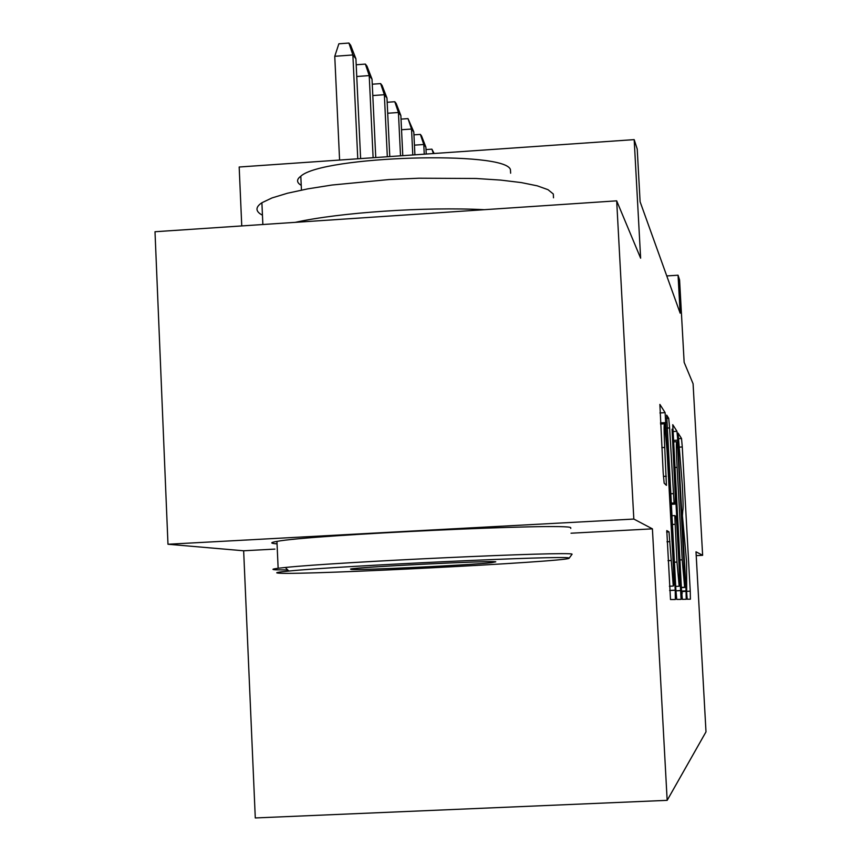 <?xml version="1.0" encoding="UTF-8"?>
<svg xmlns="http://www.w3.org/2000/svg" width="861" height="861" viewBox="0 0 861 861"><rect width="100%" height="100%" fill="white"/><g stroke="black" fill="none" stroke-linecap="round" stroke-linejoin="round"><path stroke-width="1.29" d="M686.712 593.412L687.229 599.234L690.404 599.191L690.242 591.152L682.278 446.967L681.525 438.507L678.081 433.072L682.342 485.26C683.16 501.048 683.3 509.475 682.773 510.551L682.429 515.804L686.551 561.437L686.712 593.412M666.791 530.57L670.504 599.525L675.358 599.514L675.228 590.151L665.112 412.645L659.881 404.401L663.207 473.001L664.165 483.172L666.414 485.356L664.735 447.44C663.96 431.813 663.885 423.924 664.541 423.773L667.017 450.346L673.098 561.232C673.937 577.828 673.991 586.104 673.28 586.05L668.997 531.883L666.791 530.57M665.112 412.645L659.924 412.936L665.112 412.645M681.525 438.507L678.177 438.69L681.525 438.507M696.215 555.636L702.63 555.302L693.083 383.748L684.151 362.352L679.577 279.911L678.059 275.208L680.158 313.189L640.1 201.754L637.226 149.05L634.18 139.622L239.175 167.012L241.758 225.937M571.015 533.217L652.412 528.848L633.825 519.054L616.68 200.839L640.627 258.182L634.18 139.622M652.412 528.848L667.167 800.343L705.998 731.85L696 551.804L702.63 555.302M681.546 590.571L682.364 599.364L686.217 599.288L686.066 590.872L677.758 440.175L676.961 431.307L672.753 424.677L681.546 590.571M672.796 431.555L676.961 431.307L672.796 431.544M681.083 599.396L676.746 599.417L675.907 590.194L666.672 415.099L668.717 418.328L669.61 427.939L674.077 502.953L675.347 504.083L675.228 495.549L672.064 429.208L681.083 599.396M633.825 519.054L167.981 544.249L155.002 231.738L616.68 200.839M167.981 544.249L243.652 550.782L255.286 817.95L667.167 800.343M678.059 275.208L666.769 275.929M243.652 550.782L274.917 549.103M682.16 593.649L682.03 591.077M685.216 587.439L677.79 448.678L676.724 441.725C676.143 442.339 676.262 450.895 677.112 467.372L682.203 559.811L684.646 587.245L685.216 587.439L681.385 587.632M676.983 562.072L679.168 586.233C679.792 586.158 679.706 578.323 678.92 562.717L676.886 525.662L676.057 516.568L674.787 515.578L676.983 562.072L674.367 562.201M279.513 573.2C307.485 574.997 564.945 561.792 569.024 558.326L568.701 557.96C567.238 555.259 339.643 565.817 288.844 571.047C276.887 572.199 273.776 572.909 279.513 573.2M287.757 569.96L275.843 569.81C271.323 569.562 272.087 569.046 278.135 568.271L285.282 567.485C337.189 561.942 570.886 551.169 572.113 554.161L569.196 558.143M351.18 569.422L350.535 569.078C354.581 567.238 491.093 560.414 495.764 561.803L491.803 562.653C470.009 565.074 360.619 570.359 351.18 569.422M262.454 215.239L260.044 213.754C255.426 210.342 256.04 206.672 261.895 202.744L272.044 197.922L287.477 193.23L307.721 188.871L332.023 185.029L388.806 179.572L418.887 178.216L476.004 178.485L500.628 180.089L521.303 182.586L537.264 185.836L548.016 189.689L553.311 193.994L553.505 197.815M301.232 185.373L299.467 184.125C296.582 181.639 297.023 178.991 300.812 176.193C322.423 155.927 505.784 150.449 510.444 169.682L510.627 173.201M277.048 543.84L274.681 543.646C270.15 543.162 270.903 542.419 276.941 541.397C309.648 534.842 569.046 522.821 570.725 527.696L570.768 528.439M295.258 222.353C340.02 212.441 425.237 206.683 484.323 209.697M426.012 149.577L431.899 149.168L434.138 153.495M433.395 153.549L431.899 149.168M413.947 134.843L420.351 134.391L421.535 135.92L425.894 147.177L423.784 144.497L424.247 154.184M420.351 134.391L423.784 144.497L414.442 145.154M425.894 147.177L426.238 154.044M401.032 119.109L408.006 118.614L413.797 131.905L411.536 129.042L412.796 154.969M408.006 118.614L411.536 129.042L401.538 129.742M413.797 131.905L414.916 154.829M387.17 102.276L394.801 101.727L396.168 103.471L400.86 115.546L398.428 112.49L400.516 155.83M394.801 101.727L398.428 112.49L387.698 113.243M400.86 115.546L402.787 155.669M372.264 84.206L380.627 83.603L382.09 85.476L386.966 98.014L384.361 94.721L387.321 156.745M380.627 83.603L384.361 94.721L372.802 95.549M386.966 98.014L389.775 156.573M356.196 64.769L365.376 64.091L366.958 66.114L372.027 79.147L369.218 75.596L373.114 157.724M365.376 64.091L369.218 75.596L356.755 76.5M372.027 79.147L375.751 157.541M334.757 56.299L338.868 43.793L348.92 43.05L350.631 45.224L355.916 58.796L352.881 54.964L334.757 56.299L339.589 160.049M348.92 43.05L352.881 54.964L357.767 158.79M355.916 58.796L360.619 158.596M679.577 447.128L682.278 446.967M682.063 591.561L686.099 591.356M686.615 591.335L690.242 591.152M675.939 590.85L680.943 590.603M673.28 440.434L677.758 440.175M681.568 591.098L686.066 590.872M673.356 441.908L676.595 441.725M674.766 467.501L677.112 467.372M679.856 559.941L682.203 559.811M681.374 587.568L684.753 587.396M669.643 590.517L675.239 590.226M666.554 418.457L668.717 418.328L666.554 418.468M667.006 428.089L669.61 427.939M670.611 493.784L673.227 493.644M671.128 503.158L674.098 502.996M671.193 504.309L675.347 504.083M675.939 590.786L680.943 590.528M671.817 515.739L674.766 515.588M672.301 524.467L674.906 524.327M666.64 531.947L668.954 531.829M666.974 541.784L669.901 541.623M668.007 560.672L670.934 560.522M661.818 447.602L664.735 447.44M663.422 476.402L666.317 476.241M660.473 422.891L666.037 422.568M669.643 590.442L675.228 590.151M681.374 587.406L684.646 587.245M680.438 599.407L681.105 599.374M674.411 599.536L675.39 599.482M671.128 503.115L674.077 502.953M675.702 586.416L679.168 586.233M666.64 532.012L668.997 531.883M669.406 586.255L673.28 586.05M660.527 424.01L664.337 423.784M276.941 541.397L278.135 568.271M301.447 190.077L300.812 176.193M261.895 202.744L262.863 224.517M490.802 561.673L491.803 562.653M288.844 571.047L285.282 567.485"/></g></svg>
